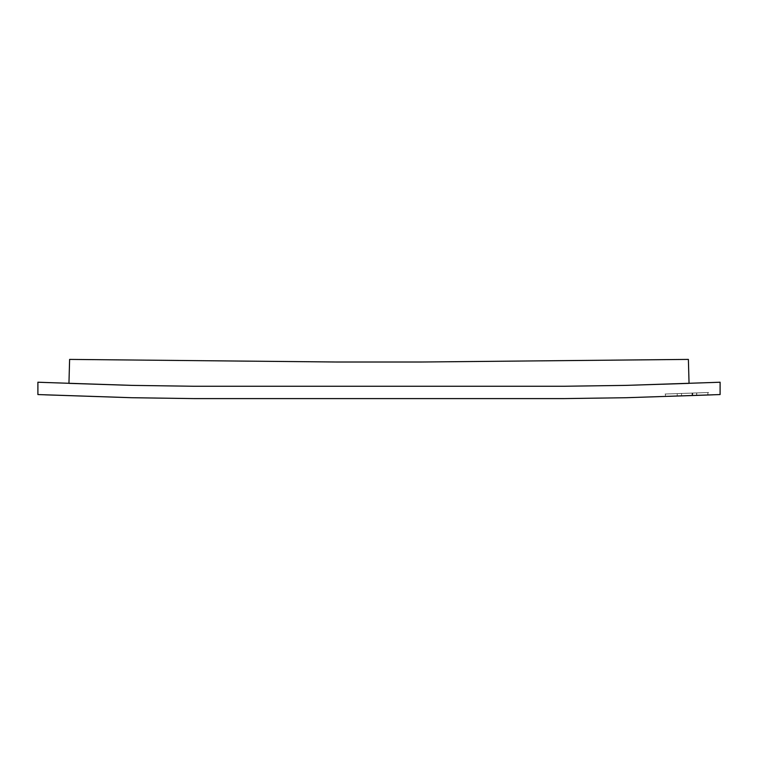 <?xml version="1.0" encoding="UTF-8"?>
<svg xmlns="http://www.w3.org/2000/svg" width="758" height="758" viewBox="0 0 758 758"><rect width="100%" height="100%" fill="white"/><g stroke="black" fill="none" stroke-linecap="round" stroke-linejoin="round"><path stroke-width="0.57" stroke-dasharray="3.79 2.84" d="M37.9 382.212L37.9 394.558L45.073 394.833M715.107 382.402L625.862 385.386L564.141 386.258L193.858 386.258L132.138 385.386L45.357 382.496M712.927 394.833L720.1 394.558L720.1 382.212M564.141 398.594L193.858 398.594M42.6 382.392L38.724 382.24M38.421 382.231L40.724 382.326M193.858 386.258L564.141 386.258L193.858 386.258L132.138 385.386M68.95 383.368L69.613 359.406L336.429 362.011L421.571 362.011L688.387 359.406L689.05 383.368M564.141 386.258L625.862 385.386M707.972 395.022L696.744 395.439L707.972 395.022L708.01 392.502L707.972 395.022M692.026 395.61L707.83 395.032L692.026 395.61L692.073 393.089L692.026 395.61M687.174 395.78L665.41 396.519L687.174 395.78L687.222 393.26L707.877 392.511L707.83 395.032L696.602 395.439L707.83 395.032L707.877 392.511L696.649 392.928L696.602 395.439L696.649 392.928L707.877 392.511L707.83 395.032L707.877 392.511L665.458 394.008L665.41 396.519L692.717 395.581L665.41 396.519L665.458 394.008L692.765 393.07L692.717 395.581L692.765 393.07L665.458 394.008L665.41 396.519L665.458 394.008L692.49 393.08L692.442 395.591L692.49 393.08L681.537 393.459L681.489 395.979L681.537 393.459L677.235 393.61L677.197 396.131L677.235 393.61L665.458 394.008L665.41 396.519L665.458 394.008L681.537 393.459L681.489 395.979L681.537 393.459L665.458 394.008L665.41 396.519L665.458 394.008L687.222 393.26M707.877 392.511L707.83 395.032L707.877 392.511L692.073 393.089L707.877 392.511M696.782 392.919L696.744 395.439L696.782 392.919L708.01 392.502L696.782 392.919M692.765 393.07L665.458 394.008M683.744 393.383L674.042 393.715M708.683 392.483L665.429 394.008M665.041 394.018L708.285 392.502"/><path stroke-width="1.14" d="M713.098 382.487L720.1 382.212L720.1 394.558L626.184 397.723L564.141 398.594L193.858 398.594L131.816 397.723L37.9 394.558L37.9 382.212L42.6 382.392M720.1 382.212A8731.857 8731.525 -0 0 1 712.643 382.496L625.862 385.386L689.05 383.368L688.387 359.406L421.571 362.011L336.429 362.011L69.613 359.406L68.95 383.368L132.138 385.386L45.357 382.496A8731.857 8731.516 -0 0 1 37.9 382.212M68.95 383.368L132.138 385.386L193.858 386.258L564.141 386.258L625.862 385.386L689.05 383.368M712.927 394.833L626.184 397.723L564.141 398.594M193.858 398.594L131.816 397.723L45.073 394.833M40.724 382.326L45.357 382.496M712.643 382.496L715.107 382.402M193.858 386.258L132.138 385.386M564.141 386.258L625.862 385.386"/></g></svg>
